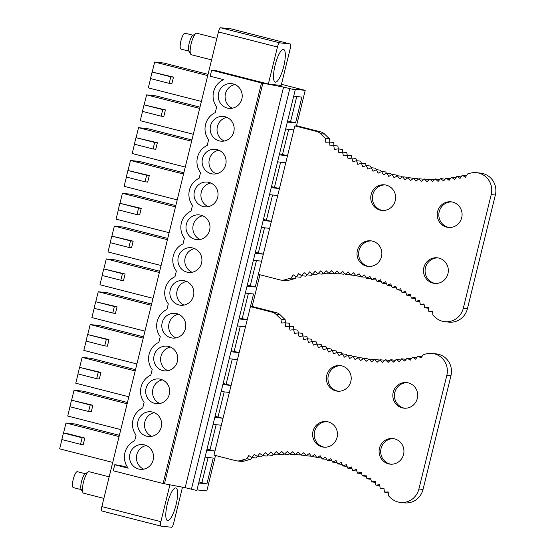 <?xml version="1.0" encoding="UTF-8"?>
<svg xmlns="http://www.w3.org/2000/svg" width="555" height="555" viewBox="0 0 555 555"><rect width="100%" height="100%" fill="white"/><g stroke="black" fill="none" stroke-linecap="round" stroke-linejoin="round"><path stroke-width="0.83" d="M63.541 433.004L65.996 423.007L75.161 424.006L119.38 435.307M71.602 400.19L74.058 390.193L83.215 391.192L127.435 402.493M79.663 367.375L82.119 357.371L91.277 358.37L135.496 369.679M87.725 334.561L90.181 324.557L99.338 325.556L143.558 336.864M95.779 301.747L98.242 291.743L107.399 292.742L151.619 304.05M103.841 268.932L106.296 258.928L115.461 259.927L159.68 271.235M111.902 236.118L114.358 226.114L123.522 227.113L167.735 238.414M119.963 203.303L122.419 193.3L131.577 194.299L175.796 205.6M128.025 170.489L130.481 160.485L139.638 161.484L183.858 172.785M136.086 137.668L138.542 127.671L147.699 128.67L191.919 139.971M144.14 104.853L146.603 94.856L155.761 95.855L199.98 107.157M152.202 72.039L154.658 62.035L163.822 63.034L208.042 74.342M112.72 462.412L59.649 448.842L61.931 439.567M120.782 429.598L67.71 416.028L69.992 406.753M128.843 396.776L75.771 383.214L78.054 373.938M136.898 363.962L83.833 350.399L86.108 341.124M144.959 331.148L91.894 317.585L94.17 308.302M153.02 298.333L99.956 284.771L102.231 275.488M161.082 265.519L108.01 251.949L110.292 242.674M169.143 232.705L116.071 219.135L118.354 209.859M177.205 199.89L124.133 186.32L126.415 177.045M185.259 167.076L132.194 153.506L134.47 144.231M193.32 134.261L140.255 120.692L142.531 111.416M201.382 101.44L148.317 87.877L150.592 78.602M65.996 423.007L119.068 436.57M83.208 444.611L84.818 438.068L82.14 437.777L80.53 444.319L83.208 444.611M82.14 437.777L63.443 432.997L66.121 433.288L84.818 438.068M74.058 390.193L127.13 403.756M90.194 404.963L71.505 400.183L92.879 405.254L90.194 404.963L88.592 411.505L91.27 411.796L92.879 405.254M82.119 357.371L135.184 370.941M98.256 372.148L79.566 367.368L100.934 372.44L98.256 372.148L96.653 378.69L99.331 378.982L100.934 372.44M90.181 324.557L143.245 338.127M106.317 339.327L87.621 334.554L108.995 339.625L106.317 339.327L104.708 345.876L107.392 346.167L108.995 339.625M98.242 291.743L151.307 305.312M114.379 306.513L95.682 301.733L117.056 306.804L114.379 306.513L112.769 313.062L115.447 313.353L117.056 306.804M106.296 258.928L159.368 272.498M122.44 273.698L103.743 268.918L125.118 273.99L122.44 273.698L120.83 280.247L123.508 280.539L125.118 273.99M114.358 226.114L167.43 239.684M130.501 240.884L111.805 236.104L133.179 241.175L130.501 240.884L128.892 247.433L131.57 247.724L133.179 241.175M122.419 193.3L175.491 206.862M138.556 208.07L119.866 203.29L141.241 208.361L138.556 208.07L136.953 214.619L139.631 214.91L141.241 208.361M130.481 160.485L183.545 174.048M146.617 175.255L127.921 170.475L149.295 175.546L146.617 175.255L145.008 181.797L147.692 182.096L149.295 175.546M138.542 127.671L191.607 141.234M154.679 142.441L135.982 137.661L157.356 142.732L154.679 142.441L153.069 148.983L155.747 149.274L157.356 142.732M146.603 94.856L199.668 108.419M162.74 109.626L144.043 104.846L165.418 109.918L162.74 109.626L161.13 116.168L163.808 116.46L165.418 109.918M207.73 75.605L154.658 62.035M170.801 76.812L152.105 72.032L173.479 77.103L170.801 76.812L169.192 83.354L171.87 83.645L173.479 77.103M281.454 84.311L305.208 90.382L292.083 88.953L295.246 89.882L196.858 490.467L185.169 487.692L163.114 483.523L113.262 470.779L114.746 464.75L128.205 468.191A17.746 17.143 96.2 0 1 134.678 440.76L136.065 435.113A17.746 17.143 96.2 0 1 142.732 407.946L144.127 402.299A17.746 17.143 96.2 0 1 150.793 375.131L152.181 369.484A17.746 17.143 96.2 0 1 158.855 342.317L160.242 336.67A17.746 17.143 96.2 0 1 166.916 309.503L168.304 303.856A17.746 17.143 96.2 0 1 174.978 276.688L176.365 271.034A17.746 17.143 96.2 0 1 183.039 243.874L184.426 238.22A17.746 17.143 96.2 0 1 191.093 211.06L192.481 205.405A17.746 17.143 96.2 0 1 199.155 178.238L200.542 172.591A17.746 17.143 96.2 0 1 207.216 145.424L208.604 139.777A17.746 17.143 96.2 0 1 215.278 112.609L216.665 106.962A17.746 17.143 96.2 0 1 223.637 79.663L210.172 76.222L211.656 70.194L216.006 70.665L268.349 84.048L281.177 85.449L290.272 48.41A4.44 1.138 104.3 0 0 290.223 43.991A4.44 1.138 104.3 0 0 290.182 43.977L279.651 42.832L220.661 27.75A4.44 1.138 104.3 0 0 218.455 31.933L277.451 47.015A4.44 1.138 -75.7 0 1 279.651 42.832M163.114 483.523L261.509 82.938L211.656 70.194M233.183 83.937A12.425 12.002 96.2 0 1 242.029 98.131A12.425 12.002 96.2 0 1 228.875 108.343A12.425 12.002 96.2 0 1 227.259 108.052A12.425 12.002 96.2 0 1 218.413 93.85A12.425 12.002 96.2 0 1 231.567 83.638A12.425 12.002 96.2 0 1 233.183 83.937M225.122 116.751A12.425 12.002 96.2 0 1 233.967 130.952A12.425 12.002 96.2 0 1 220.814 141.157A12.425 12.002 96.2 0 1 219.197 140.866A12.425 12.002 96.2 0 1 210.352 126.665A12.425 12.002 96.2 0 1 223.505 116.453A12.425 12.002 96.2 0 1 225.122 116.751M217.06 149.566A12.425 12.002 96.2 0 1 225.906 163.767A12.425 12.002 96.2 0 1 212.752 173.972A12.425 12.002 96.2 0 1 211.136 173.68A12.425 12.002 96.2 0 1 202.291 159.479A12.425 12.002 96.2 0 1 215.451 149.274A12.425 12.002 96.2 0 1 217.06 149.566M208.999 182.38A12.425 12.002 96.2 0 1 217.851 196.581A12.425 12.002 96.2 0 1 204.691 206.786A12.425 12.002 96.2 0 1 203.081 206.495A12.425 12.002 96.2 0 1 194.236 192.294A12.425 12.002 96.2 0 1 207.39 182.089A12.425 12.002 96.2 0 1 208.999 182.38M200.945 215.194A12.425 12.002 96.2 0 1 209.79 229.395A12.425 12.002 96.2 0 1 196.636 239.6A12.425 12.002 96.2 0 1 195.02 239.309A12.425 12.002 96.2 0 1 186.175 225.108A12.425 12.002 96.2 0 1 199.328 214.903A12.425 12.002 96.2 0 1 200.945 215.194M192.883 248.009A12.425 12.002 96.2 0 1 201.729 262.21A12.425 12.002 96.2 0 1 188.575 272.422A12.425 12.002 96.2 0 1 186.959 272.123A12.425 12.002 96.2 0 1 178.113 257.922A12.425 12.002 96.2 0 1 191.267 247.717A12.425 12.002 96.2 0 1 192.883 248.009M184.822 280.823A12.425 12.002 96.2 0 1 193.667 295.024A12.425 12.002 96.2 0 1 180.514 305.236A12.425 12.002 96.2 0 1 178.897 304.938A12.425 12.002 96.2 0 1 170.052 290.737A12.425 12.002 96.2 0 1 183.205 280.532A12.425 12.002 96.2 0 1 184.822 280.823M176.761 313.637A12.425 12.002 96.2 0 1 185.606 327.839A12.425 12.002 96.2 0 1 172.452 338.05A12.425 12.002 96.2 0 1 170.836 337.759A12.425 12.002 96.2 0 1 161.991 323.558A12.425 12.002 96.2 0 1 175.144 313.346A12.425 12.002 96.2 0 1 176.761 313.637M168.699 346.452A12.425 12.002 96.2 0 1 177.544 360.653A12.425 12.002 96.2 0 1 164.391 370.865A12.425 12.002 96.2 0 1 162.775 370.573A12.425 12.002 96.2 0 1 153.929 356.372A12.425 12.002 96.2 0 1 167.09 346.16A12.425 12.002 96.2 0 1 168.699 346.452M160.638 379.273A12.425 12.002 96.2 0 1 169.49 393.467A12.425 12.002 96.2 0 1 156.33 403.679A12.425 12.002 96.2 0 1 154.72 403.388A12.425 12.002 96.2 0 1 145.875 389.187A12.425 12.002 96.2 0 1 159.028 378.975A12.425 12.002 96.2 0 1 160.638 379.273M152.583 412.087A12.425 12.002 96.2 0 1 161.429 426.289A12.425 12.002 96.2 0 1 148.275 436.494A12.425 12.002 96.2 0 1 146.659 436.202A12.425 12.002 96.2 0 1 137.813 422.001A12.425 12.002 96.2 0 1 150.967 411.789A12.425 12.002 96.2 0 1 152.583 412.087M144.522 444.902A12.425 12.002 96.2 0 1 153.367 459.103A12.425 12.002 96.2 0 1 140.214 469.308A12.425 12.002 96.2 0 1 138.597 469.017A12.425 12.002 96.2 0 1 129.752 454.816A12.425 12.002 96.2 0 1 142.906 444.611A12.425 12.002 96.2 0 1 144.522 444.902M218.455 31.933L101.87 506.59A4.44 1.138 104.3 0 0 101.912 511.009A4.44 1.138 104.3 0 0 101.954 511.023L160.867 526.078M231.275 28.922A4.44 1.138 104.3 0 0 231.234 28.909A4.44 1.138 104.3 0 0 231.192 28.902L220.661 27.75M196.997 489.898L206.814 490.967L215.52 455.516M252.13 306.457L276.376 312.659A8.915 8.609 -83.8 0 1 280.282 314.893L276.154 314.442A8.915 8.609 -83.8 0 0 272.255 312.208L250.444 306.631L252.046 306.804L259.92 274.767M301.649 275.655L300.539 277.25L296.419 276.799L293.2 274.808L291.104 278.055A161.477 155.941 96.2 0 0 284.653 279.845A8.915 8.609 96.2 0 1 280.185 279.942L258.366 274.371L294.844 125.881L296.446 126.054L305.208 90.382M261.509 82.938L283.563 87.107L295.246 89.882M164.488 483.676L262.883 83.084M185.169 487.692L283.563 87.107M114.746 464.75L119.096 465.222L127.622 467.407M101.87 506.59L160.86 521.672L169.934 484.73M268.349 84.048L277.451 47.015M205.038 457.167L213.252 458.062L206.904 483.904L198.954 481.941M198.69 483.01L206.904 483.904M293.699 96.202L301.913 97.097L295.565 122.932L287.615 120.969M287.351 122.038L295.565 122.932M285.638 129.017L293.852 129.912L287.504 155.754L279.553 153.791M279.29 154.852L287.504 155.754M277.576 161.831L285.79 162.726L279.442 188.568L271.492 186.605M271.228 187.673L279.442 188.568M269.515 194.645L277.729 195.54L271.381 221.383L263.431 219.419M263.167 220.488L271.381 221.383M261.454 227.46L269.668 228.355L263.327 254.197L255.369 252.234M255.113 253.302L263.327 254.197M253.399 260.274L261.613 261.176L255.265 287.011L247.315 285.048M247.051 286.116L255.265 287.011M245.338 293.096L253.552 293.99L247.204 319.826L239.254 317.862M238.99 318.931L247.204 319.826M237.276 325.91L245.49 326.805L239.143 352.64L231.192 350.677M230.929 351.745L239.143 352.64M229.215 358.724L237.429 359.619L231.081 385.454L223.131 383.491M222.867 384.56L231.081 385.454M221.154 391.539L229.368 392.434L223.02 418.276L215.069 416.305M214.813 417.374L223.02 418.276M213.099 424.353L221.306 425.248L214.965 451.09L207.015 449.127M206.751 450.195L214.965 451.09M296.752 96.535L290.577 121.663M234.945 84.54A12.425 12.002 -83.8 0 0 225.163 95.439A12.425 12.002 -83.8 0 0 232.365 108.197M288.69 129.35L282.516 154.477M226.884 117.355A12.425 12.002 -83.8 0 0 217.102 128.254A12.425 12.002 -83.8 0 0 224.303 141.012M280.629 162.164L274.461 187.292M218.823 150.169A12.425 12.002 -83.8 0 0 209.041 161.068A12.425 12.002 -83.8 0 0 216.249 173.826M272.567 194.978L266.4 220.106M210.768 182.983A12.425 12.002 -83.8 0 0 200.979 193.882A12.425 12.002 -83.8 0 0 208.187 206.64M264.513 227.793L258.339 252.92M202.707 215.798A12.425 12.002 -83.8 0 0 192.925 226.704A12.425 12.002 -83.8 0 0 200.126 239.455M256.452 260.607L250.277 285.735M194.645 248.612A12.425 12.002 -83.8 0 0 184.864 259.518A12.425 12.002 -83.8 0 0 192.065 272.269M248.39 293.428L242.216 318.549M186.584 281.427A12.425 12.002 -83.8 0 0 176.802 292.332A12.425 12.002 -83.8 0 0 184.003 305.083M240.329 326.243L234.154 351.37M178.523 314.241A12.425 12.002 -83.8 0 0 168.741 325.147A12.425 12.002 -83.8 0 0 175.942 337.898M232.268 359.057L226.1 384.185M170.461 347.062A12.425 12.002 -83.8 0 0 160.679 357.961A12.425 12.002 -83.8 0 0 167.887 370.712M224.206 391.872L218.039 416.999M162.407 379.877A12.425 12.002 -83.8 0 0 152.618 390.775A12.425 12.002 -83.8 0 0 159.826 403.534M216.152 424.686L209.977 449.814M154.345 412.691A12.425 12.002 -83.8 0 0 144.564 423.59A12.425 12.002 -83.8 0 0 151.765 436.348M208.09 457.5L201.916 482.628M146.284 445.505A12.425 12.002 -83.8 0 0 136.502 456.404A12.425 12.002 -83.8 0 0 143.703 469.162M160.86 521.672A4.44 1.138 104.3 0 0 160.908 526.091A4.44 1.138 104.3 0 0 160.95 526.098L171.481 527.25A4.44 1.138 -75.7 0 0 173.687 523.067L182.505 487.172M165.973 511.71A16.858 4.336 104.3 0 0 167.541 520.618A16.858 4.336 104.3 0 0 173.306 513.292A16.858 4.336 104.3 0 0 177.461 496.85A16.858 4.336 104.3 0 0 175.893 487.949A16.858 4.336 104.3 0 0 170.128 495.275A16.858 4.336 104.3 0 0 165.973 511.71M277.528 57.54A16.858 4.336 104.3 0 0 275.245 82.133A16.858 4.336 104.3 0 0 281.309 74.058A16.858 4.336 104.3 0 0 283.591 49.464A16.858 4.336 104.3 0 0 277.528 57.54M63.443 432.997L61.834 439.539L80.53 444.319M71.505 400.183L69.895 406.725L88.592 411.505M79.566 367.368L77.957 373.91L96.653 378.69M87.621 334.554L86.018 341.096L104.708 345.876M95.682 301.733L94.072 308.282L112.769 313.062M103.743 268.918L102.134 275.467L120.83 280.247M111.805 236.104L110.195 242.653L128.892 247.433M119.866 203.29L118.257 209.839L136.953 214.619M127.921 170.475L126.318 177.024L145.008 181.797M135.982 137.661L134.379 144.203L153.069 148.983M144.043 104.846L142.434 111.388L161.13 116.168M152.105 72.032L150.495 78.574L169.192 83.354M109.175 476.842L89.091 471.708A11.093 2.851 104.3 0 0 88.259 471.91L85.061 473.963A8.207 2.109 104.3 0 0 80.843 485.382A8.207 2.109 104.3 0 0 81.141 489.295L82.959 492.632A11.093 2.851 104.3 0 0 83.597 493.208L103.882 498.39M85.401 473.741L77.367 471.688A8.207 2.109 104.3 0 0 74.564 475.253A8.207 2.109 104.3 0 0 72.538 483.259A8.207 2.109 104.3 0 0 73.302 487.595L81.335 489.649M88.259 471.91A11.093 2.851 104.3 0 0 82.563 487.346A11.093 2.851 104.3 0 0 82.959 492.632M189.033 51.164L180.999 49.111A8.207 2.109 -75.7 0 1 182.116 37.136A8.207 2.109 -75.7 0 1 185.072 33.203L193.098 35.256M211.587 59.905L191.295 54.723A11.093 2.851 -75.7 0 1 190.663 54.147L188.839 50.81A8.207 2.109 -75.7 0 1 190.421 39.259A8.207 2.109 -75.7 0 1 192.758 35.478L195.957 33.425A11.093 2.851 -75.7 0 1 196.789 33.224L216.88 38.364M190.663 54.147A11.093 2.851 -75.7 0 1 192.8 38.538A11.093 2.851 -75.7 0 1 195.957 33.425M236.943 460.907L241.064 461.358A8.915 8.609 -83.8 0 0 244.387 461.045L240.266 460.594A8.915 8.609 -83.8 0 1 235.785 460.692L213.973 455.121L250.444 306.631M257.256 456.404L256.146 458L252.025 457.549L254.232 454.379L257.381 456.488L259.691 453.4L262.765 455.62L265.179 452.616L268.176 454.947L270.687 452.027L273.608 454.469L276.217 451.645L279.047 454.184L281.746 451.458L284.493 454.101L287.282 451.472L289.932 454.212L292.811 451.68L295.371 454.517L298.333 452.096L300.789 455.024L303.828 452.707L306.187 455.724L309.301 453.518L311.556 456.619L314.74 454.524L316.891 457.702L320.145 455.731L322.184 458.985L325.501 457.126L327.429 460.456L330.808 458.721L332.618 462.114L336.059 460.504L337.752 463.959L341.242 462.475L342.817 465.992L346.348 464.632L347.812 468.205L351.384 466.97L352.723 470.598L356.338 469.495L357.545 473.172L361.194 472.194L362.283 475.912L365.96 475.066L366.924 478.826L370.629 478.119L371.462 481.906L375.187 481.331L375.895 485.146L379.634 484.702L380.21 488.546L383.963 488.24L384.407 492.105L388.167 491.931L388.479 495.809A161.477 155.941 -83.8 0 1 390.47 497.717A17.746 17.143 -83.8 0 0 400.363 502.414L404.484 502.865A17.746 17.143 -83.8 0 0 423.028 489.468L450.951 375.777A17.746 17.143 -83.8 0 0 436.258 353.882L432.137 353.438A17.746 17.143 -83.8 0 0 425.775 353.979A161.477 155.941 -83.8 0 1 423.139 354.7L421.072 357.968L417.832 356.012L415.653 359.203L412.49 357.129L410.207 360.237L407.106 358.051L404.72 361.076L401.702 358.78L399.218 361.714L396.277 359.307L393.696 362.158L390.845 359.647L388.167 362.401L385.399 359.786L382.631 362.443L379.953 359.73L377.095 362.283L374.514 359.473L371.579 361.929L369.089 359.029L366.071 361.374L363.685 358.384L360.59 360.618L358.308 357.545L355.138 359.668L352.959 356.511L349.726 358.516L347.659 355.283L344.357 357.17L342.393 353.861L339.036 355.637L337.19 352.258L333.77 353.903L332.043 350.462L328.567 351.988L326.957 348.484L323.433 349.879L321.949 346.32L318.383 347.59L317.009 343.975L313.409 345.12L312.16 341.457L308.518 342.47L307.394 338.758L303.724 339.639L302.732 335.893L299.034 336.642L298.16 332.861L294.441 333.472L293.699 329.663L289.967 330.142L289.356 326.305L285.603 326.652L285.124 322.795L281.364 323.003L281.01 319.132A161.477 155.941 -83.8 0 1 276.154 314.442M400.363 502.414A17.746 17.143 -83.8 0 0 418.907 489.017L446.831 375.326A17.746 17.143 -83.8 0 0 432.137 353.438M390.921 464.202A12.869 12.425 96.2 0 1 390.047 464.015A12.869 12.425 96.2 0 1 380.82 449.716A12.869 12.425 96.2 0 1 393.703 438.672M404.671 408.216A12.869 12.425 96.2 0 1 403.797 408.029A12.869 12.425 96.2 0 1 394.57 393.731A12.869 12.425 96.2 0 1 407.453 382.686M240.266 460.594A161.477 155.941 -83.8 0 1 246.704 458.805L250.825 459.256A161.477 155.941 -83.8 0 0 244.387 461.045M250.825 459.256L251.956 457.507M246.704 458.805L248.806 455.558L252.025 457.549M422.008 356.49L417.832 356.012M352.723 470.598L356.851 471.049M347.812 468.205L351.995 468.635M342.817 465.992L347.069 466.394M337.752 463.959L342.067 464.327M332.625 462.114L337.01 462.44M327.429 460.456L331.883 460.733M322.184 458.985L326.708 459.207M316.891 457.702L321.484 457.868M311.556 456.619L315.677 457.063L316.218 456.71M306.187 455.724L310.307 456.175L310.918 455.738M300.789 455.024L304.91 455.475L305.59 454.954M295.371 454.517L299.492 454.968L300.234 454.365M289.932 454.212L294.053 454.663L294.858 453.955M284.493 454.101L288.614 454.552L289.474 453.733M279.047 454.184L283.168 454.635L284.084 453.706M273.608 454.469L277.729 454.913L278.693 453.872M268.176 454.947L272.297 455.391L273.31 454.219M262.765 455.62L266.886 456.064L267.94 454.76M257.381 456.488L261.502 456.938L262.584 455.488M280.282 314.893A161.477 155.941 -83.8 0 0 285.131 319.576L281.01 319.132M285.43 322.83L285.131 319.576M289.627 326.34L289.245 323.246L285.124 322.795M293.942 329.691L293.477 326.756L289.356 326.305M298.361 332.882L297.827 330.114L293.699 329.663M302.884 335.914L302.281 333.312M307.498 338.772L306.853 336.344L302.732 335.893M312.201 341.457L311.515 339.209L307.394 338.758M316.988 343.982L316.281 341.908L312.16 341.457M321.858 346.348L321.13 344.426L317.009 343.975M326.812 348.54L326.069 346.771L321.949 346.32M331.828 350.559L331.078 348.928L326.957 348.484M336.906 352.39L336.163 350.913L332.043 350.462M342.046 354.048L341.311 352.709L337.19 352.258M347.236 355.526L346.521 354.312L342.4 353.861M352.474 356.816L351.78 355.734L347.659 355.283M357.746 357.919L357.087 356.955L352.959 356.511M363.053 358.835L362.429 357.989L358.308 357.545M368.395 359.571L367.805 358.835L363.685 358.384M373.758 360.112L373.21 359.48L369.089 359.029M379.134 360.466L378.635 359.924L374.514 359.473M384.518 360.632L384.074 360.181L379.953 359.73M389.908 360.604L385.399 359.786M395.299 360.389L390.845 359.647M400.682 359.987L396.277 359.307M406.045 359.397L401.702 358.78M411.394 358.613L407.106 358.051M416.715 357.649L412.49 357.129M328.109 421.869A12.869 12.425 -83.8 0 0 326.437 421.564A12.869 12.425 -83.8 0 0 312.812 432.137A12.869 12.425 -83.8 0 0 321.969 446.844A12.869 12.425 -83.8 0 0 323.641 447.15A12.869 12.425 -83.8 0 0 337.267 436.577A12.869 12.425 -83.8 0 0 328.109 421.869M341.859 365.884A12.869 12.425 -83.8 0 0 340.187 365.579A12.869 12.425 -83.8 0 0 326.562 376.151A12.869 12.425 -83.8 0 0 335.719 390.859A12.869 12.425 -83.8 0 0 337.391 391.164A12.869 12.425 -83.8 0 0 351.017 380.591A12.869 12.425 -83.8 0 0 341.859 365.884M394.577 438.859A12.869 12.425 -83.8 0 0 392.905 438.554A12.869 12.425 -83.8 0 0 379.28 449.134A12.869 12.425 -83.8 0 0 388.444 463.841A12.869 12.425 -83.8 0 0 390.116 464.14A12.869 12.425 -83.8 0 0 403.742 453.567A12.869 12.425 -83.8 0 0 394.577 438.859M408.327 382.874A12.869 12.425 -83.8 0 0 406.655 382.575A12.869 12.425 -83.8 0 0 393.03 393.148A12.869 12.425 -83.8 0 0 402.195 407.856A12.869 12.425 -83.8 0 0 403.867 408.161A12.869 12.425 -83.8 0 0 417.492 397.581A12.869 12.425 -83.8 0 0 408.327 382.874M338.196 391.226A12.869 12.425 96.2 0 1 337.322 391.039A12.869 12.425 96.2 0 1 328.095 376.741A12.869 12.425 96.2 0 1 340.985 365.696M324.446 447.212A12.869 12.425 96.2 0 1 323.572 447.018A12.869 12.425 96.2 0 1 314.345 432.727A12.869 12.425 96.2 0 1 327.235 421.682M384.407 492.105L388.216 492.521M380.21 488.546L384.046 488.969M375.895 485.146L379.759 485.569M371.462 481.906L375.374 482.33M366.924 478.826L370.879 479.256M362.283 475.912L366.293 476.35M357.545 473.172L361.61 473.609M298.16 332.861L302.288 333.312M294.844 125.881L316.655 131.459A8.915 8.609 96.2 0 1 320.561 133.7L324.682 134.15A8.915 8.609 96.2 0 0 320.776 131.91L296.53 125.707M418.151 179.362L417.61 178.724L413.489 178.28L415.973 181.18L418.914 178.724L421.495 181.534L424.353 178.981L427.024 181.693L429.792 179.036L432.56 181.651L435.238 178.897L438.096 181.409L440.677 178.557L443.612 180.965L446.102 178.023L449.12 180.326L451.506 177.295L454.6 179.487L456.883 176.372L460.053 178.446L462.232 175.262L465.465 177.218L467.539 173.951A161.477 155.941 96.2 0 0 470.175 173.222A17.746 17.143 96.2 0 1 476.53 172.681A17.746 17.143 96.2 0 1 491.224 194.576L495.351 195.027A17.746 17.143 96.2 0 0 480.658 173.132L476.53 172.681M495.351 195.027L467.421 308.719L463.3 308.268L491.224 194.576M463.3 308.268A17.746 17.143 96.2 0 1 444.756 321.664A17.746 17.143 96.2 0 1 434.863 316.967A161.477 155.941 96.2 0 0 432.879 315.06L432.56 311.182L428.8 311.355L428.356 307.491L424.603 307.796L424.027 303.953L420.288 304.397L419.58 300.581L415.862 301.15L415.022 297.362L411.324 298.077L410.36 294.317L406.683 295.163L405.594 291.444L401.945 292.416L400.731 288.746L397.116 289.849L395.784 286.22L392.205 287.455L390.748 283.876L387.217 285.242L385.635 281.718L382.152 283.21L380.452 279.748L377.018 281.364L375.208 277.965L371.829 279.706L369.901 276.376L366.584 278.235L364.545 274.975L361.291 276.952L359.14 273.775L355.956 275.863L353.701 272.769L350.587 274.975L348.228 271.957L345.182 274.274L342.726 271.346L339.764 273.768L337.211 270.93L334.332 273.462L331.682 270.722L328.886 273.351L326.146 270.708L323.44 273.435L320.61 270.896L318.001 273.719L315.087 271.277L312.569 274.191L309.579 271.867L307.165 274.871L304.084 272.651L301.774 275.738L298.625 273.629L296.419 276.799M467.421 308.719A17.746 17.143 96.2 0 1 448.884 322.115L444.756 321.664M296.356 276.758L295.225 278.506A161.477 155.941 -83.8 0 0 288.773 280.296A8.915 8.609 96.2 0 1 285.464 280.601L281.343 280.157M449.064 227.467A12.869 12.425 96.2 0 1 448.19 227.279A12.869 12.425 96.2 0 1 438.963 212.981A12.869 12.425 96.2 0 1 451.853 201.937M435.314 283.452A12.869 12.425 96.2 0 1 434.44 283.265A12.869 12.425 96.2 0 1 425.213 268.967A12.869 12.425 96.2 0 1 438.103 257.922M320.561 133.7A161.477 155.941 96.2 0 0 325.41 138.382L329.531 138.826A161.477 155.941 96.2 0 1 324.682 134.15M325.41 138.382L325.757 142.253L329.517 142.045L330.003 145.903L333.749 145.556L334.36 149.392L338.099 148.913L338.841 152.722L342.56 152.112L343.427 155.893L347.125 155.143L348.124 158.89L351.794 158.008L352.918 161.713L356.553 160.707L357.802 164.37L361.409 163.225L362.776 166.84L366.342 165.57L367.833 169.129L371.357 167.728M329.531 138.826L329.823 142.08M334.027 145.59L333.638 142.496L329.517 142.045M401.244 290.3L397.116 289.849M396.395 287.885L392.205 287.455M391.462 285.645L387.217 285.242M386.467 283.577L382.152 283.21M381.403 281.69L377.018 281.364M376.283 279.984L371.829 279.706M371.108 278.457L366.584 278.235M365.884 277.118L361.291 276.952M360.618 275.96L360.077 276.314L355.956 275.863M355.318 274.989L354.707 275.419L350.587 274.975M349.983 274.205L349.31 274.725L345.182 274.274M344.627 273.608L343.885 274.219L339.764 273.768M339.258 273.206L338.453 273.906L334.332 273.462M333.874 272.984L333.007 273.795L328.886 273.351M328.484 272.956L327.561 273.886L323.44 273.435M323.093 273.115L322.122 274.163L318.001 273.719M317.71 273.469L316.697 274.642L312.576 274.191M312.333 274.01L311.286 275.315L307.165 274.871M306.984 274.739L305.895 276.189L301.774 275.738M333.749 145.556L337.87 146.007L338.342 148.941M338.099 148.913L342.22 149.364L342.761 152.132M342.56 152.112L346.681 152.563L347.277 155.164M347.125 155.143L351.246 155.594L351.891 158.022M351.794 158.008L355.915 158.459L356.594 160.707M356.553 160.707L360.674 161.151L361.381 163.232M361.409 163.225L365.53 163.676L366.258 165.598M366.342 165.57L370.462 166.021L371.205 167.79M413.489 178.273L410.471 180.625L408.085 177.635L404.983 179.869L402.701 176.788L399.538 178.911L397.359 175.755L394.119 177.767L392.052 174.534L388.75 176.421L386.793 173.111L383.429 174.881L381.583 171.509L378.163 173.153L376.436 169.712L372.967 171.238L371.357 167.735L375.478 168.179L376.221 169.802M376.436 169.712L380.557 170.163L381.306 171.641M381.583 171.509L385.711 171.953L386.44 173.299M386.793 173.111L390.914 173.562L391.629 174.769M392.052 174.534L396.173 174.978L396.867 176.06M397.359 175.755L401.48 176.206L402.146 177.17M402.701 176.788L406.829 177.239L407.453 178.086M408.085 177.635L412.205 178.079L412.788 178.814M418.914 178.724L423.035 179.175L423.527 179.716M424.353 178.981L428.474 179.431L428.918 179.875M429.792 179.036L434.308 179.855M435.238 178.897L439.699 179.64M440.677 178.557L445.075 179.237M446.102 178.023L450.445 178.648M451.506 177.295L455.794 177.864M456.883 176.372L461.115 176.892M462.232 175.262L466.401 175.741M291.104 278.055L295.225 278.506M380.119 210.109A12.869 12.425 -83.8 0 0 381.791 210.414A12.869 12.425 -83.8 0 0 395.417 199.842A12.869 12.425 -83.8 0 0 386.252 185.134A12.869 12.425 -83.8 0 0 384.58 184.829A12.869 12.425 -83.8 0 0 370.955 195.402A12.869 12.425 -83.8 0 0 380.119 210.109M366.369 266.095A12.869 12.425 -83.8 0 0 368.041 266.4A12.869 12.425 -83.8 0 0 381.667 255.827A12.869 12.425 -83.8 0 0 372.502 241.12A12.869 12.425 -83.8 0 0 370.83 240.815A12.869 12.425 -83.8 0 0 357.205 251.387A12.869 12.425 -83.8 0 0 366.369 266.095M446.588 227.106A12.869 12.425 -83.8 0 0 448.26 227.404A12.869 12.425 -83.8 0 0 461.885 216.832A12.869 12.425 -83.8 0 0 452.727 202.124A12.869 12.425 -83.8 0 0 451.055 201.826A12.869 12.425 -83.8 0 0 437.43 212.399A12.869 12.425 -83.8 0 0 446.588 227.106M432.838 283.085A12.869 12.425 -83.8 0 0 434.51 283.39A12.869 12.425 -83.8 0 0 448.135 272.817A12.869 12.425 -83.8 0 0 438.977 258.11A12.869 12.425 -83.8 0 0 437.298 257.804A12.869 12.425 -83.8 0 0 423.68 268.377A12.869 12.425 -83.8 0 0 432.838 283.085M368.846 266.455A12.869 12.425 96.2 0 1 367.972 266.268A12.869 12.425 96.2 0 1 358.745 251.977A12.869 12.425 96.2 0 1 371.628 240.925M382.596 210.477A12.869 12.425 96.2 0 1 381.722 210.283A12.869 12.425 96.2 0 1 372.495 195.991A12.869 12.425 96.2 0 1 385.378 184.947M401.945 292.416L406.01 292.86M406.683 295.163L410.686 295.6M411.324 298.077L415.279 298.507M415.862 301.15L419.767 301.58M420.288 304.397L424.159 304.82M424.603 307.796L428.439 308.212M428.8 311.355L432.609 311.764M191.399 489.288L289.793 88.703M231.192 28.902L290.182 43.977M423.028 489.468L418.907 489.017M450.951 375.777L446.831 375.326M276.376 312.659L272.255 312.208M316.655 131.459L320.776 131.91M284.653 279.845L288.773 280.296M101.912 511.009L160.908 526.091M231.234 28.909L290.223 43.991"/></g></svg>
